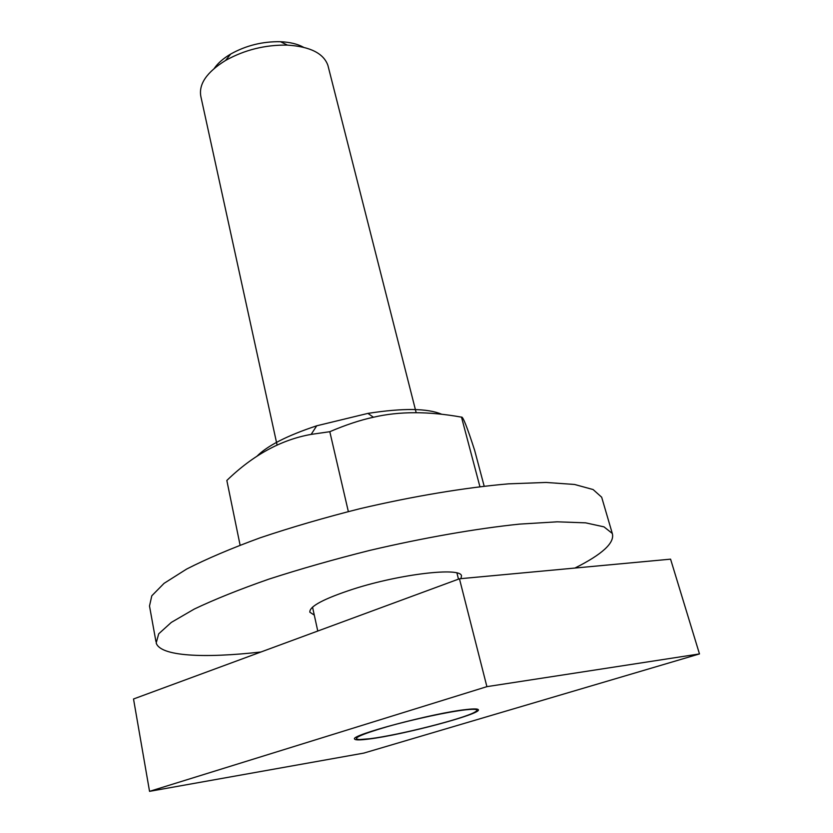 <?xml version="1.0" encoding="UTF-8"?>
<svg xmlns="http://www.w3.org/2000/svg" width="833" height="833" viewBox="0 0 833 833"><rect width="100%" height="100%" fill="white"/><g stroke="black" fill="none" stroke-linecap="round" stroke-linejoin="round"><path stroke-width="1.25" d="M256.762 456.432C267.112 445.842 287.093 435.628 316.717 425.798L367.894 413.397C402.974 407.951 427.568 408.243 441.677 414.251M484.171 486.17L474.685 450.486C467.188 427.194 462.794 416.073 461.503 417.146C428.433 411.2 399.09 411.231 373.455 417.239C360.2 420.092 345.643 424.913 329.806 431.702L311.157 434.389C281.19 439.699 253.086 455.047 226.836 480.464L240.091 545.146M479.912 486.67L461.503 417.146M348.34 511.556L329.806 431.702M314.28 615.098L309.845 612.203C309.241 606.434 323.891 598.667 353.806 588.91C400.683 573.906 460.701 567.054 461.482 575.811L460.961 578.643M260.948 652C203.741 658.455 160.165 656.331 156.188 642.961L158.707 633.819L171.306 622.407L194.245 609.079C214.55 599.406 239.425 589.431 268.861 579.143C300.401 568.939 334.043 559.36 369.769 550.405C423.685 537.764 476.132 528.611 519.428 524.124L557.173 521.822L585.609 522.843L603.998 526.862L612.297 533.464C614.91 542.731 602.446 554.257 574.926 568.054M155.938 641.545L149.503 606.008L151.793 595.803L164.059 583.35L186.602 569.085C206.584 558.86 231.116 548.426 260.177 537.795C291.342 527.32 324.599 517.616 359.971 508.692C413.355 496.187 465.397 487.555 508.484 483.848L546.115 482.453L574.583 484.473L593.117 489.554L601.676 497.218L602.259 499.217M277.108 445.145L200.92 96.815C198.389 84.352 206.615 72.221 225.576 60.445C244.663 49.834 265.29 44.732 287.458 45.117C310.147 46.586 323.631 53.343 327.91 65.401L328.254 66.765M369.883 738.725L359.71 739.569C350.87 738.975 360.064 734.675 387.283 726.668C413.283 719.285 448.591 711.715 465.553 709.831C476.486 708.664 479.558 709.456 474.748 712.173C463.231 718.91 398.434 735.258 369.883 738.725M303.493 47.242C297.475 43.962 289.801 42.119 280.471 41.712C262.645 41.379 246.058 45.482 230.71 54.041C223.4 58.362 217.934 63.121 214.32 68.316M466.699 709.487C473.873 708.685 477.746 708.758 478.298 709.685C482.38 713.808 402.808 734.977 368.852 739.038C360.137 740.152 355.41 740.183 354.681 739.121C348.642 735.539 434.482 712.673 466.699 709.487M699.481 653.926L670.575 559.162L459.452 578.789L133.519 698.991L149.544 791.35L486.899 686.652L699.481 653.926L363.802 753.105L149.544 791.35M486.899 686.652L459.452 578.789M316.717 425.798L311.157 434.389M367.894 413.397L373.455 417.239M601.676 497.218L612.297 533.464M327.91 65.401L416.188 412.71M312.542 607.111L317.769 631.039M456.932 572.979L458.494 579.143M230.71 54.041L225.576 60.445M280.471 41.712L287.458 45.117"/></g></svg>
